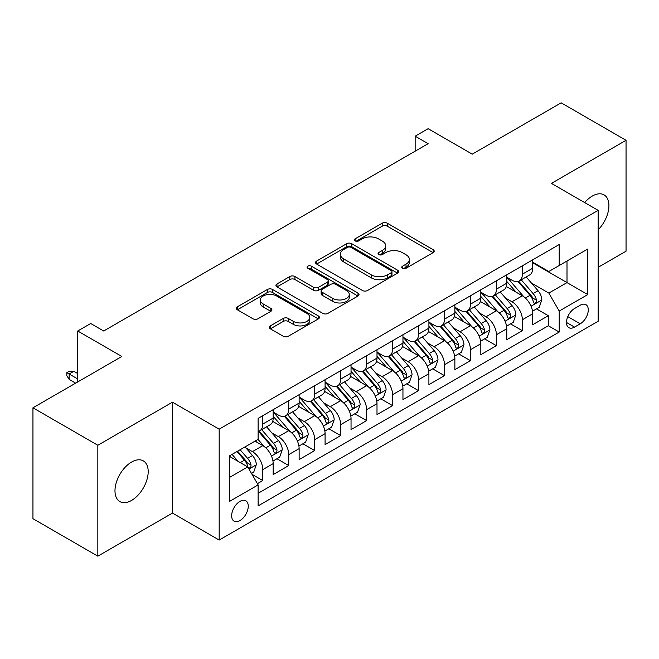 <?xml version="1.0" encoding="UTF-8"?>
<svg xmlns="http://www.w3.org/2000/svg" width="659" height="659" viewBox="0 0 659 659"><rect width="100%" height="100%" fill="white"/><g stroke="black" fill="none" stroke-linecap="round" stroke-linejoin="round"><path stroke-width="0.99" d="M402.509 268.254A2.521 1.458 0 0 0 406.076 268.254L433.144 252.619A3.6 2.084 0 0 0 434.199 251.153A3.6 2.084 0 0 0 433.144 249.679L387.286 223.203A3.6 2.084 0 0 0 382.195 223.203L355.119 238.83A2.521 1.458 0 0 0 354.385 239.86A2.521 1.458 0 0 0 355.119 240.889A2.521 1.458 0 0 0 358.685 240.889L362.195 238.871A11.532 6.656 0 0 1 378.497 238.871L382.319 241.079A11.532 6.656 0 0 1 385.696 245.782A11.532 6.656 0 0 1 382.319 250.486L378.818 252.512A2.521 1.458 0 0 0 378.077 253.542A2.521 1.458 0 0 0 378.818 254.572A2.521 1.458 0 0 0 382.385 254.572L385.886 252.545A11.532 6.656 0 0 1 402.188 252.545L406.01 254.753A11.532 6.656 0 0 1 409.387 259.465A11.532 6.656 0 0 1 406.01 264.168L402.509 266.195A2.521 1.458 0 0 0 401.768 267.224A2.521 1.458 0 0 0 402.509 268.254L402.509 266.195M131.586 500.412A23.493 13.567 120 0 0 146.932 479.711A23.493 13.567 120 0 0 143.333 460.888A23.493 13.567 120 0 0 131.586 462.05A23.493 13.567 120 0 0 116.239 482.75A23.493 13.567 120 0 0 119.839 501.573A23.493 13.567 120 0 0 131.586 500.412M598.15 229.818A23.493 13.567 120 0 0 604.056 194.891A23.493 13.567 120 0 0 592.309 196.053A23.493 13.567 120 0 0 584.681 202.593M239.95 520.569A11.747 6.779 120 0 0 247.627 510.214A11.747 6.779 120 0 0 245.823 500.807A11.747 6.779 120 0 0 239.95 501.384A11.747 6.779 120 0 0 232.281 511.738A11.747 6.779 120 0 0 234.077 521.154A11.747 6.779 120 0 0 239.95 520.569M270.347 325.875A3.6 2.084 0 0 0 269.292 327.35A3.6 2.084 0 0 0 270.347 328.816L283.213 336.247A3.6 2.084 0 0 0 288.304 336.247L318.371 318.89A3.6 2.084 0 0 0 319.426 317.416A3.6 2.084 0 0 0 318.371 315.949L272.513 289.466A3.6 2.084 0 0 0 267.414 289.466L237.347 306.83A3.6 2.084 0 0 0 236.293 308.297A3.6 2.084 0 0 0 237.347 309.771L252.891 318.742A3.6 2.084 0 0 0 257.99 318.742L270.857 311.312A3.6 2.084 0 0 0 271.912 309.845A3.6 2.084 0 0 0 270.857 308.371L263.147 303.923A9.638 5.569 0 0 1 260.321 299.985A9.638 5.569 0 0 1 266.277 294.845A9.638 5.569 0 0 1 276.78 296.056L306.97 313.486A9.638 5.569 0 0 1 309.788 317.416A9.638 5.569 0 0 1 303.84 322.556A9.638 5.569 0 0 1 293.337 321.353L288.304 318.445A3.6 2.084 0 0 0 283.213 318.445L270.347 325.875L270.347 328.816M598.15 267.307L626.05 251.203L626.05 140.301L561.163 102.837L472.256 154.165L428.136 128.694L415.154 136.182L428.136 143.678L103.677 330.999L90.703 323.503L77.721 330.999L77.721 381.948M97.837 445.262L97.837 556.163L172.469 513.073L172.469 402.179L97.837 445.262L32.95 407.797L121.849 356.47L77.721 330.999M172.469 402.179L219.183 429.157L598.15 210.361L598.15 321.262L219.183 540.051L219.183 429.157M626.05 140.301L551.426 183.391L598.15 210.361M362.45 290.495A3.6 2.084 0 0 0 367.541 290.495L397.608 273.139A3.6 2.084 0 0 0 398.662 271.673A3.6 2.084 0 0 0 397.608 270.198L351.749 243.723A3.6 2.084 0 0 0 346.65 243.723L316.584 261.079A3.6 2.084 0 0 0 315.529 262.554A3.6 2.084 0 0 0 316.584 264.02L362.45 290.495M308.807 268.798A2.521 1.458 0 0 1 311.361 269.152L311.361 266.154L357.985 293.074A3.6 2.084 0 0 1 359.04 294.548A3.6 2.084 0 0 1 357.985 296.015L327.927 313.371A3.6 2.084 0 0 1 322.828 313.371L276.969 286.896L276.969 283.955A3.6 2.084 0 0 0 275.915 285.421A3.6 2.084 0 0 0 276.969 286.896M276.969 283.955L289.836 276.525A3.6 2.084 0 0 1 294.927 276.525L313.527 287.266A3.6 2.084 0 0 0 318.627 287.266L327.161 282.332A3.6 2.084 0 0 0 328.215 280.866A3.6 2.084 0 0 0 327.161 279.391L307.794 268.213A2.521 1.458 0 0 1 307.061 267.183A2.521 1.458 0 0 1 308.618 265.841A2.521 1.458 0 0 1 311.361 266.154M97.837 556.163L32.95 518.699L32.95 407.797M257.405 483.665L262.793 480.559L252.018 474.34M245.889 447.873L252.413 451.637A14.679 8.476 60 0 1 262.793 469.62L273.172 463.623L273.172 474.562L288.749 465.567L276.937 458.755M271.846 432.889L278.37 436.645A14.679 8.476 60 0 1 288.749 454.628L299.128 448.639L299.128 459.578L314.705 450.583L302.893 443.762M297.802 417.897L304.326 421.661A14.679 8.476 60 0 1 314.705 439.644L325.085 433.655L325.085 444.594L340.662 435.599L328.849 428.778M323.758 402.913L330.283 406.677A14.679 8.476 60 0 1 340.662 424.66L351.041 418.663L351.041 429.602L366.618 420.615L354.806 413.794M349.715 387.929L356.239 391.693A14.679 8.476 60 0 1 366.618 409.676L376.997 403.679L376.997 414.618L392.575 405.631L380.762 398.81M375.671 372.945L382.187 376.709A14.679 8.476 60 0 1 392.575 394.692L402.954 388.695L402.954 399.634L418.531 390.639L406.718 383.826M401.628 357.961L408.143 361.717A14.679 8.476 60 0 1 418.531 379.699L428.91 373.711L428.91 384.65L444.487 375.655L432.675 368.834M427.584 342.968L434.1 346.733A14.679 8.476 60 0 1 444.487 364.715L454.867 358.718L454.867 369.666L470.444 360.671L458.631 353.85M453.54 327.984L460.056 331.749A14.679 8.476 60 0 1 470.444 349.731L480.823 343.734L480.823 354.674L496.4 345.687L484.587 338.866M479.497 313L486.012 316.765A14.679 8.476 60 0 1 496.4 334.747L506.779 328.75L506.779 339.69L522.356 330.703L522.356 319.763A14.679 8.476 -120 0 0 511.969 301.773L505.453 298.016M510.544 323.882L522.356 330.703M273.172 463.623A14.679 8.476 -120 0 0 262.793 445.641L255.008 441.143M299.128 448.639A14.679 8.476 -120 0 0 288.749 430.656L272.694 421.389M325.085 433.655A14.679 8.476 -120 0 0 314.705 415.664L298.651 406.397M351.041 418.663A14.679 8.476 -120 0 0 340.662 400.68L324.607 391.413M376.997 403.679A14.679 8.476 -120 0 0 366.618 385.696L350.563 376.429M402.954 388.695A14.679 8.476 -120 0 0 392.575 370.712L376.52 361.445M428.91 373.711A14.679 8.476 -120 0 0 418.531 355.728L402.476 346.461M454.867 358.718A14.679 8.476 -120 0 0 444.487 340.736L428.432 331.469M480.823 343.734A14.679 8.476 -120 0 0 470.444 325.752L454.389 316.485M506.779 328.75A14.679 8.476 -120 0 0 496.4 310.768L480.345 301.501M580.241 305.224L574.524 308.519A11.376 6.574 120 0 0 567.094 318.544A11.376 6.574 120 0 0 568.841 327.663A11.376 6.574 120 0 0 574.524 327.103L580.241 323.808A11.376 6.574 120 0 0 587.671 313.775A11.376 6.574 120 0 0 585.925 304.664A11.376 6.574 120 0 0 580.241 305.224M229.571 477.413L247.735 466.918L258.122 484.9L258.122 505.881L559.211 332.045L559.211 311.064L548.832 293.082L531.409 283.032M258.122 484.9L229.571 501.384L229.571 455.83L258.122 439.347L258.122 418.366L559.211 244.53L559.211 265.511L587.762 249.028L587.762 294.581L559.211 311.064M273.172 412.073L278.37 415.071A14.679 8.476 60 0 0 285.709 415.796L296.089 409.799A14.679 8.476 -120 0 0 299.128 403.077L299.128 394.683M299.128 397.089L304.326 400.079A14.679 8.476 60 0 0 311.666 400.812L322.045 394.815A14.679 8.476 -120 0 0 325.085 388.093L325.085 379.699M325.085 382.096L330.283 385.095A14.679 8.476 60 0 0 337.622 385.828L348.001 379.831A14.679 8.476 -120 0 0 351.041 373.109L351.041 364.715M351.041 367.112L356.239 370.111A14.679 8.476 60 0 0 363.579 370.836L373.958 364.847A14.679 8.476 -120 0 0 376.997 358.125L376.997 349.731M376.997 352.128L382.187 355.127A14.679 8.476 60 0 0 389.535 355.852L399.914 349.855A14.679 8.476 -120 0 0 402.954 343.133L402.954 334.747M402.954 337.144L408.143 340.143A14.679 8.476 60 0 0 415.491 340.868L425.871 334.871A14.679 8.476 -120 0 0 428.91 328.149L428.91 319.755M428.91 322.16L434.1 325.151A14.679 8.476 60 0 0 441.448 325.884L451.827 319.887A14.679 8.476 -120 0 0 454.867 313.165L454.867 304.771M454.867 307.168L460.056 310.167A14.679 8.476 60 0 0 467.404 310.891L477.783 304.903A14.679 8.476 -120 0 0 480.823 298.181L480.823 289.787M480.823 292.184L486.012 295.183A14.679 8.476 60 0 0 493.36 295.907L503.74 289.919A14.679 8.476 -120 0 0 506.779 283.197L506.779 274.803M258.122 493.294L548.313 325.752L548.313 315.71L532.736 324.706L532.736 313.766A14.679 8.476 -120 0 0 522.356 295.784L506.301 286.517M506.779 277.2L511.969 280.199A14.679 8.476 -120 0 0 519.317 280.923A14.679 8.476 -120 0 0 522.356 274.202L522.356 265.808M519.317 280.923L529.696 274.927A14.679 8.476 -120 0 0 532.736 268.205L532.736 259.819M262.793 415.664L262.793 424.058A14.679 8.476 60 0 1 259.753 430.78A14.679 8.476 60 0 1 258.122 431.373M259.753 430.78L270.132 424.783A14.679 8.476 -120 0 0 273.172 418.061L273.172 409.676M288.749 400.68L288.749 409.074A14.679 8.476 60 0 1 285.709 415.796M314.705 385.696L314.705 394.09A14.679 8.476 60 0 1 311.666 400.812M340.662 370.712L340.662 379.106A14.679 8.476 60 0 1 337.622 385.828M366.618 355.728L366.618 364.114A14.679 8.476 60 0 1 363.579 370.836M392.575 340.736L392.575 349.13A14.679 8.476 60 0 1 389.535 355.852M418.531 325.752L418.531 334.146A14.679 8.476 60 0 1 415.491 340.868M444.487 310.768L444.487 319.162A14.679 8.476 60 0 1 441.448 325.884M470.444 295.784L470.444 304.178A14.679 8.476 60 0 1 467.404 310.891M496.4 280.8L496.4 289.186A14.679 8.476 60 0 1 493.36 295.907M496.4 334.747L496.4 345.687M470.444 349.731L470.444 360.671M444.487 364.715L444.487 375.655M418.531 379.699L418.531 390.639M392.575 394.692L392.575 405.631M366.618 409.676L366.618 420.615M340.662 424.66L340.662 435.599M314.705 439.644L314.705 450.583M288.749 454.628L288.749 465.567M262.793 469.62L262.793 480.559M247.735 466.918L229.571 456.432M548.832 293.082L567.004 282.596L567.004 261.013L587.762 249.028M532.736 262.817L587.762 294.581M532.736 262.216L548.832 271.508L559.211 265.511M172.469 513.073L219.183 540.051M415.154 136.182L415.154 151.166M536.5 308.898L548.313 315.71M548.313 325.752L559.211 332.045M403.514 268.608L406.01 267.167A11.532 6.656 0 0 0 409.387 262.463L409.387 259.465M385.696 245.782L385.696 248.781A11.532 6.656 0 0 1 382.319 253.484L379.823 254.926M433.103 252.652L387.286 226.202A3.6 2.084 0 0 0 382.195 226.202L356.132 241.252M397.558 273.172L351.749 246.721A3.6 2.084 0 0 0 346.65 246.721L316.633 264.053M391.24 272.702A2.521 1.458 0 0 0 391.973 271.673A2.521 1.458 0 0 0 391.24 270.643L350.983 247.397A2.521 1.458 0 0 0 347.417 247.397L343.718 249.53A11.532 6.656 0 0 0 340.341 254.242A11.532 6.656 0 0 0 343.718 258.946L371.239 274.836A11.532 6.656 0 0 0 387.541 274.836L391.24 272.702L391.24 275.701A2.521 1.458 0 0 0 391.973 274.671L391.973 271.673M340.341 254.242L340.341 257.241A11.532 6.656 0 0 0 343.718 261.944L343.718 258.946M391.24 275.701L387.541 277.834A11.532 6.656 0 0 1 371.239 277.834L343.718 261.944M277.019 286.92L289.836 279.523L289.836 276.525M328.215 280.866L328.215 283.864A3.6 2.084 0 0 1 327.161 285.331L318.627 290.257A3.6 2.084 0 0 1 313.527 290.257L294.927 279.523A3.6 2.084 0 0 0 289.836 279.523M311.361 269.152L357.936 296.039M332.828 298.403A9.638 5.569 0 0 0 343.331 299.614A9.638 5.569 0 0 0 349.278 294.474A9.638 5.569 0 0 0 346.461 290.537L335.818 284.391A3.6 2.084 0 0 0 330.727 284.391L322.193 289.326A3.6 2.084 0 0 0 321.139 290.792A3.6 2.084 0 0 0 322.193 292.267L332.828 298.403L332.828 301.402A9.638 5.569 0 0 0 343.331 302.613A9.638 5.569 0 0 0 349.278 297.464L349.278 294.474M321.139 290.792L321.139 293.79A3.6 2.084 0 0 0 322.193 295.265L322.193 292.267M332.828 301.402L322.193 295.265M309.788 317.416L309.788 320.414A9.638 5.569 0 0 1 303.84 325.554A9.638 5.569 0 0 1 293.337 324.352L288.304 321.444A3.6 2.084 0 0 0 283.213 321.444L270.396 328.841M260.321 299.985L260.321 302.983A9.638 5.569 0 0 0 263.147 306.921L263.147 303.923M270.808 311.345L263.147 306.921M318.322 318.915L272.513 292.464A3.6 2.084 0 0 0 267.414 292.464L237.397 309.796M532.521 311.196L539.227 307.325L541.822 299.829A9.728 5.618 -120 0 0 538.032 290.693L526.17 276.961M523.798 296.731L509.736 280.446A28.082 16.211 -120 0 0 506.779 277.357M516.088 292.159L508.221 283.057A23.312 13.46 -120 0 0 506.779 281.492M517.99 281.451L529.984 295.339A9.728 5.618 60 0 1 533.452 302.044L534.161 303.198L535.479 303.008L536.36 301.937L536.566 300.24A9.728 5.618 -120 0 0 533.098 293.543L521.244 279.811M518.699 281.228L531.582 296.146A4.959 2.858 60 0 1 532.834 298.09L536.566 300.24M506.565 326.18L513.27 322.309L515.865 314.813A9.728 5.618 -120 0 0 512.076 305.677L500.214 291.953M497.842 311.715L483.78 295.43A28.082 16.211 -120 0 0 480.823 292.349M490.131 307.152L482.264 298.041A23.312 13.46 -120 0 0 480.823 296.476M492.034 296.435L504.028 310.323A9.728 5.618 60 0 1 507.496 317.028L508.204 318.182L509.522 317.992L510.404 316.93L510.61 315.224A9.728 5.618 -120 0 0 507.142 308.527L495.288 294.795M492.743 296.212L505.626 311.13A4.959 2.858 60 0 1 506.878 313.074L510.61 315.224M480.609 341.164L487.314 337.293L489.909 329.797A9.728 5.618 -120 0 0 486.12 320.669L474.258 306.937M471.885 326.699L457.824 310.422A28.082 16.211 -120 0 0 454.867 307.333M464.175 322.136L456.308 313.025A23.312 13.46 -120 0 0 454.867 311.46M466.078 311.427L478.072 325.315A9.728 5.618 60 0 1 481.54 332.012L482.248 333.166L483.566 332.984L484.447 331.914L484.653 330.217A9.728 5.618 -120 0 0 481.185 323.511L469.332 309.779M466.786 311.196L479.67 326.123A4.959 2.858 60 0 1 480.922 328.058L484.653 330.217M454.652 356.148L461.358 352.277L463.952 344.789A9.728 5.618 -120 0 0 460.163 335.653L448.301 321.921M445.929 341.692L431.867 325.406A28.082 16.211 -120 0 0 428.91 322.317M438.219 337.12L430.352 328.009A23.312 13.46 -120 0 0 428.91 326.444M440.121 326.411L452.115 340.299A9.728 5.618 60 0 1 455.583 346.996L456.292 348.15L457.61 347.968L458.491 346.898L458.697 345.201A9.728 5.618 -120 0 0 455.229 338.495L443.375 324.772M440.83 326.18L453.713 341.107A4.959 2.858 60 0 1 454.965 343.042L458.697 345.201M428.696 371.141L435.401 367.261L437.996 359.773A9.728 5.618 -120 0 0 434.207 350.637L422.345 336.906M419.972 356.676L405.911 340.39A28.082 16.211 -120 0 0 402.954 337.301M412.262 352.104L404.395 342.993A23.312 13.46 -120 0 0 402.954 341.428M414.165 341.395L426.159 355.283A9.728 5.618 60 0 1 429.627 361.98L430.335 363.134L431.653 362.952L432.535 361.882L432.741 360.185A9.728 5.618 -120 0 0 429.273 353.488L417.419 339.756M414.873 341.164L427.757 356.091A4.959 2.858 60 0 1 429.009 358.026L432.741 360.185M402.74 386.125L409.445 382.253L412.04 374.757A9.728 5.618 -120 0 0 408.25 365.621L396.388 351.89M394.016 371.66L379.955 355.374A28.082 16.211 -120 0 0 376.997 352.285M386.306 367.088L378.439 357.985A23.312 13.46 -120 0 0 376.997 356.42M388.209 356.379L400.202 370.267A9.728 5.618 60 0 1 403.67 376.973L404.379 378.126L405.697 377.937L406.578 376.866L406.784 375.169A9.728 5.618 -120 0 0 403.316 368.472L391.462 354.74M388.917 356.157L401.801 371.075A4.959 2.858 60 0 1 403.053 373.019L406.784 375.169M376.783 401.109L383.489 397.237L386.083 389.741A9.728 5.618 -120 0 0 382.294 380.605L370.432 366.882M368.06 386.644L353.998 370.358A28.082 16.211 -120 0 0 351.041 367.277M360.349 382.08L352.483 372.969A23.312 13.46 -120 0 0 351.041 371.404M362.252 371.363L374.246 385.251A9.728 5.618 60 0 1 377.714 391.957L378.423 393.11L379.741 392.921L380.622 391.858L380.836 390.161A9.728 5.618 -120 0 0 377.36 383.456L365.506 369.724M362.961 371.141L375.844 386.059A4.959 2.858 60 0 1 377.096 388.003L380.836 390.161M350.827 416.093L357.532 412.221L360.127 404.725A9.728 5.618 -120 0 0 356.338 395.598L344.476 381.866M342.103 401.628L328.042 385.35A28.082 16.211 -120 0 0 325.085 382.261M334.393 397.064L326.526 387.953A23.312 13.46 -120 0 0 325.085 386.388M336.296 386.355L348.29 400.244A9.728 5.618 60 0 1 351.758 406.941L352.466 408.094L353.784 407.913L354.666 406.842L354.88 405.145A9.728 5.618 -120 0 0 351.404 398.44L339.55 384.708M337.004 386.125L349.896 401.051A4.959 2.858 60 0 1 351.14 402.987L354.88 405.145M324.871 431.077L331.576 427.205L334.171 419.717A9.728 5.618 -120 0 0 330.381 410.582L318.528 396.85M316.147 416.62L302.086 400.334A28.082 16.211 -120 0 0 299.128 397.245M308.437 412.048L300.57 402.937A23.312 13.46 -120 0 0 299.128 401.372M310.34 401.339L322.333 415.228A9.728 5.618 60 0 1 325.801 421.925L326.51 423.078L327.828 422.897L328.709 421.826L328.923 420.129A9.728 5.618 -120 0 0 325.455 413.424L313.593 399.7M311.048 401.109L323.94 416.035A4.959 2.858 60 0 1 325.184 417.971L328.923 420.129M298.914 446.069L305.619 442.189L308.214 434.701A9.728 5.618 -120 0 0 304.425 425.566L292.571 411.834M290.191 431.604L276.129 415.318A28.082 16.211 -120 0 0 273.172 412.229M282.48 427.032L274.614 417.921A23.312 13.46 -120 0 0 273.172 416.356M284.383 416.323L296.377 430.212A9.728 5.618 60 0 1 299.845 436.909L300.553 438.062L301.871 437.881L302.753 436.81L302.967 435.113A9.728 5.618 -120 0 0 299.499 428.416L287.637 414.684M285.092 416.093L297.983 431.019A4.959 2.858 60 0 1 299.227 432.955L302.967 435.113M272.958 461.053L279.663 457.181L282.258 449.685A9.728 5.618 -120 0 0 278.469 440.55L266.615 426.818M264.234 446.588L258.023 439.396M256.524 442.016L255.511 440.855M258.427 431.307L270.421 445.196A9.728 5.618 60 0 1 273.889 451.901L274.597 453.054L275.915 452.865L276.796 451.794L277.011 450.097A9.728 5.618 -120 0 0 273.543 443.4L261.681 429.668M259.135 431.085L272.027 446.003A4.959 2.858 60 0 1 273.271 447.947L277.011 450.097M251.499 473.434L253.707 472.165L256.302 464.669A9.728 5.618 -120 0 0 252.512 455.534L245.049 446.893M238.08 461.341L232.067 454.389M230.568 457.008L229.571 455.847M237.001 451.539L244.464 460.18A9.728 5.618 60 0 1 247.932 466.885L248.641 468.038L249.959 467.849L250.84 466.786L251.054 465.089A9.728 5.618 -120 0 0 247.586 458.384L240.115 449.743M237.602 451.193L246.071 460.987A4.959 2.858 60 0 1 247.314 462.931L251.054 465.089M69.162 379.403L66.823 375.655L66.823 372.656L69.417 371.157L73.833 371.314L69.162 374.007L69.162 379.403L75.645 383.151M66.823 372.656L77.721 378.95M73.833 371.314L77.721 373.562M252.413 451.637L262.793 445.641M278.37 436.645L288.749 430.656M304.326 421.661L314.705 415.664M330.283 406.677L340.662 400.68M356.239 391.693L366.618 385.696M382.187 376.709L392.575 370.712M408.143 361.717L418.531 355.728M434.1 346.733L444.487 340.736M460.056 331.749L470.444 325.752M486.012 316.765L496.4 310.768M511.969 301.773L522.356 295.784M522.356 274.202L532.736 268.205M262.793 424.058L273.172 418.061M288.749 409.074L299.128 403.077M314.705 394.09L325.085 388.093M340.662 379.106L351.041 373.109M366.618 364.114L376.997 358.125M392.575 349.13L402.954 343.133M418.531 334.146L428.91 328.149M444.487 319.162L454.867 313.165M470.444 304.178L480.823 298.181M496.4 289.186L506.779 283.197M522.356 319.763L532.736 313.766M567.786 316.617L580.241 323.808M566.476 322.457L574.524 327.103M406.01 267.167L406.01 264.168M378.818 254.572L378.818 252.512M382.319 253.484L382.319 250.486M355.119 240.889L355.119 238.83M382.195 226.202L382.195 223.203M387.286 226.202L387.286 223.203M433.144 252.619L433.144 249.679M316.584 264.02L316.584 261.079M346.65 246.721L346.65 243.723M351.749 246.721L351.749 243.723M397.608 273.139L397.608 270.198M371.239 277.834L371.239 274.836M387.541 277.834L387.541 274.836M294.927 279.523L294.927 276.525M313.527 290.257L313.527 287.266M318.627 290.257L318.627 287.266M327.161 285.331L327.161 282.332M357.985 296.015L357.985 293.074M283.213 321.444L283.213 318.445M288.304 321.444L288.304 318.445M293.337 324.352L293.337 321.353M270.857 311.312L270.857 308.371M237.347 309.771L237.347 306.83M267.414 292.464L267.414 289.466M272.513 292.464L272.513 289.466M318.371 318.89L318.371 315.949M531.039 306.204L541.756 300.018M509.736 280.446L511.071 279.68M533.098 293.543L538.032 290.693M525.347 298.016L529.984 295.339M505.082 321.188L515.799 315.002M483.78 295.43L485.115 294.664M507.142 308.527L512.076 305.677M499.39 313L504.028 310.323M479.126 336.181L489.843 329.986M457.824 310.422L459.158 309.648M481.185 323.511L486.12 320.669M473.434 327.993L478.072 325.315M453.17 351.165L463.887 344.97M431.867 325.406L433.202 324.632M455.229 338.495L460.163 335.653M447.477 342.977L452.115 340.299M427.213 366.149L437.93 359.962M405.911 340.39L407.246 339.616M429.273 353.488L434.207 350.637M421.521 357.961L426.159 355.283M401.257 381.133L411.974 374.946M379.955 355.374L381.289 354.608M403.316 368.472L408.25 365.621M395.565 372.945L400.202 370.267M375.3 396.117L386.017 389.93M353.998 370.358L355.333 369.592M377.36 383.456L382.294 380.605M369.608 387.937L374.246 385.251M349.344 411.109L360.061 404.914M328.042 385.35L329.376 384.576M351.404 398.44L356.338 395.598M343.652 402.921L348.29 400.244M323.388 426.093L334.105 419.898M302.086 400.334L303.42 399.56M325.455 413.424L330.381 410.582M317.696 417.905L322.333 415.228M297.431 441.077L308.148 434.891M276.129 415.318L277.464 414.544M299.499 428.416L304.425 425.566M291.739 432.889L296.377 430.212M271.475 456.061L282.192 449.875M273.543 443.4L278.469 440.55M265.783 447.873L270.421 445.196M248.97 469.051L256.236 464.859M247.586 458.384L252.512 455.534M240.271 462.61L244.464 460.18"/></g></svg>
